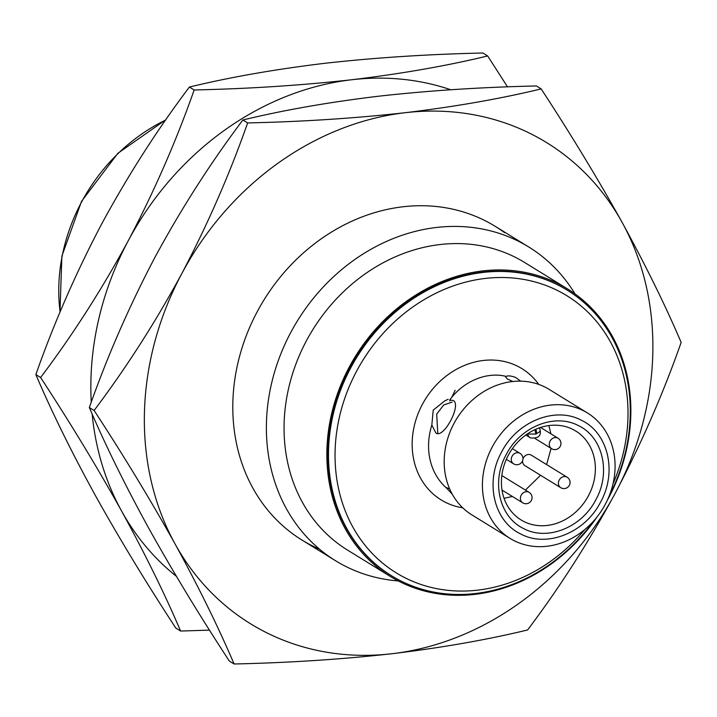<?xml version="1.0" encoding="UTF-8"?>
<svg xmlns="http://www.w3.org/2000/svg" width="717" height="717" viewBox="0 0 717 717"><rect width="100%" height="100%" fill="white"/><g stroke="black" fill="none" stroke-linecap="round" stroke-linejoin="round"><path stroke-width="1.08" d="M520.685 381.157L515.469 377.366C511.051 375.798 507.941 375.484 506.139 376.425C486.968 371.451 463.415 381.005 449.684 400.023L453.243 400.498C461.9 404.702 443.473 439.243 435.891 432.978L431.831 425.082L433.229 410.115L444.755 400.875L448.188 399.27M567.048 290.053A167.653 144.054 121.6 0 0 566.78 289.892A167.653 144.054 121.6 0 0 557.763 284.846A167.653 144.054 121.6 0 0 353.123 362.246A167.653 144.054 121.6 0 0 390.926 575.375A167.653 144.054 121.6 0 0 391.195 575.545M593.793 520.829A167.653 144.054 -58.4 0 1 400.48 580.752A167.653 144.054 -58.4 0 1 391.464 575.706A167.653 144.054 -58.4 0 1 353.66 362.578A167.653 144.054 -58.4 0 1 558.301 285.178A167.653 144.054 -58.4 0 1 567.317 290.224A167.653 144.054 -58.4 0 1 609.333 495.608M584.875 529.478A162.732 139.833 -58.4 0 1 404.926 577.741A162.732 139.833 -58.4 0 1 356.663 371.056A162.732 139.833 -58.4 0 1 558.131 290.824A162.732 139.833 -58.4 0 1 613.044 483.751M431.831 425.082A64.79 55.666 121.6 0 0 446.539 488.053L452.212 494.103M449.702 489.012L446.404 487.569M512.807 381.507L507.322 378.961L505.539 376.81L506.139 376.425M510.101 538.431L471.867 514.878A73.69 63.32 -58.4 0 1 455.25 421.193A73.69 63.32 -58.4 0 1 545.198 387.171A73.69 63.32 -58.4 0 1 549.159 389.394L587.402 412.947A73.69 63.32 -58.4 0 1 604.019 506.623A73.69 63.32 -58.4 0 1 514.062 540.645A73.69 63.32 -58.4 0 1 510.101 538.431A73.69 63.32 -58.4 0 1 493.484 444.746A73.69 63.32 -58.4 0 1 583.441 410.724A73.69 63.32 -58.4 0 1 587.402 412.947M581.415 420.27C608.267 432.88 617.436 472.136 600.541 502.16C585 532.883 546.739 548.12 520.712 533.959C493.861 521.349 484.692 482.093 501.586 452.06C517.127 421.345 555.397 406.109 581.415 420.27M523.607 528.546C547.152 541.353 581.774 527.569 595.827 499.776C611.117 472.611 602.827 437.092 578.529 425.683C554.985 412.867 520.363 426.66 506.301 454.453C491.02 481.618 499.31 517.136 523.607 528.546M572.964 429.456A52.198 44.848 121.6 0 0 509.249 453.547A52.198 44.848 121.6 0 0 521.017 519.906A52.198 44.848 121.6 0 0 523.822 521.483A52.198 44.848 121.6 0 0 587.537 497.383A52.198 44.848 121.6 0 0 575.769 431.025A52.198 44.848 121.6 0 0 572.964 429.456M504.051 498.342L512.359 496.451M525.418 490.069L540.546 475.263M546.605 464.571L551.095 448.376M550.916 433.839L548.872 425.575M522.576 460.69A6.139 5.279 121.6 0 0 524.871 465.602L560.712 487.685A6.139 5.279 -58.4 0 1 559.215 480.067A6.139 5.279 -58.4 0 1 566.815 477.038A6.139 5.279 -58.4 0 1 567.147 477.226L531.306 455.152A6.139 5.279 121.6 0 0 530.983 454.963A6.139 5.279 121.6 0 0 523.374 457.993A6.139 5.279 121.6 0 0 522.935 459.005M527.282 433.991L536.029 434.099L536.854 433.346L535.895 429.241M452.113 402.129L443.742 404.944L436.698 414.094L437.773 433.48M398.231 580.922A184.233 158.305 -58.4 0 1 335.583 560.757A184.233 158.305 -58.4 0 1 290.842 332.321A184.233 158.305 -58.4 0 1 518.92 241.495A184.233 158.305 -58.4 0 1 528.823 247.033A184.233 158.305 -58.4 0 1 575.016 293.916M597.198 516.751A168.88 145.112 -58.4 0 1 390.29 576.423L347.494 550.064A168.88 145.112 -58.4 0 1 306.482 340.665A168.88 145.112 -58.4 0 1 515.55 257.403A168.88 145.112 -58.4 0 1 524.629 262.485L567.425 288.843A168.88 145.112 -58.4 0 1 608.437 498.243A168.88 145.112 -58.4 0 1 607.218 500.484M390.29 576.423A168.88 145.112 -58.4 0 1 349.278 367.023A168.88 145.112 -58.4 0 1 558.346 283.762A168.88 145.112 -58.4 0 1 567.425 288.843M450.778 89.75A282.489 242.731 121.6 0 0 351.904 79.73A282.489 242.731 121.6 0 0 128.37 240.518A282.489 242.731 121.6 0 0 91.256 402.246M507.511 86.874L487.677 55.953C446.861 65.83 401.61 73.752 351.904 79.73C301.615 85.35 249.032 88.765 194.155 89.975C176.158 141.177 154.236 191.358 128.37 240.518C101.931 289.318 72.677 334.982 40.618 377.518C70.472 423.173 97.458 467.681 121.603 511.051A282.489 242.731 121.6 0 0 176.391 576.316M92.135 413.942A282.489 242.731 121.6 0 0 121.603 511.051C145.148 554.053 164.82 594.043 180.603 631.041L209.489 630.126M449.801 401.045A162.732 139.833 121.6 0 0 450.464 399.808M451.674 397.451A162.732 139.833 121.6 0 0 455.116 390.281M194.155 89.975L189.387 87.044C157.328 129.58 128.074 175.244 101.626 224.045C75.769 273.204 53.847 323.385 35.85 374.588L40.618 377.518M487.677 55.953L482.908 53.013C428.031 54.232 375.448 57.647 325.159 63.257C275.453 69.235 230.193 77.167 189.387 87.044M180.603 631.041L175.835 628.101C145.99 582.446 118.995 537.938 94.859 494.578C71.306 451.576 51.633 411.576 35.85 374.588M531.584 134.196A282.489 242.731 121.6 0 0 405.392 112.686A282.489 242.731 121.6 0 0 181.867 273.464A282.489 242.731 121.6 0 0 175.091 543.997A282.489 242.731 121.6 0 0 391.84 653.743A282.489 242.731 121.6 0 0 615.374 492.955A282.489 242.731 121.6 0 0 622.141 222.422A282.489 242.731 121.6 0 0 531.584 134.196M541.165 88.899C500.349 98.776 455.098 106.708 405.392 112.686C355.103 118.296 302.52 121.711 247.643 122.93C229.646 174.123 207.724 224.304 181.867 273.464C155.419 322.265 126.165 367.929 94.106 410.474C123.96 456.129 150.955 500.636 175.091 543.997C198.645 586.999 218.309 626.999 234.092 663.987C288.969 662.768 341.552 659.353 391.84 653.743C441.547 647.765 486.807 639.833 527.613 629.956C559.672 587.42 588.926 541.756 615.374 492.955C641.231 443.796 663.153 393.615 681.15 342.412C665.367 305.424 645.694 265.424 622.141 222.422C598.005 179.062 571.01 134.554 541.165 88.899L536.397 85.959C481.519 87.178 428.936 90.593 378.648 96.203C328.942 102.181 283.681 110.113 242.875 119.99C210.816 162.526 181.562 208.19 155.123 256.991C129.257 306.15 107.335 356.331 89.338 407.534L94.106 410.474M319.54 549.195A184.233 158.305 -58.4 0 1 257.26 311.635A184.233 158.305 -58.4 0 1 504.643 232.702M247.643 122.93L242.875 119.99M234.092 663.987L229.323 661.047C199.478 615.392 172.483 570.884 148.347 527.524C124.794 484.522 105.121 444.522 89.338 407.534M538.727 384.402A77.069 66.224 121.6 0 0 517.808 366.342A77.069 66.224 121.6 0 0 422.394 404.343A77.069 66.224 121.6 0 0 462.716 507.806M165.627 120.071A170.745 146.716 121.6 0 0 81.828 201.513A170.745 146.716 121.6 0 0 60.094 311.931M530.463 437.872A6.758 5.808 -58.4 0 1 530.096 437.666A6.758 5.808 -58.4 0 1 527.73 434.269L527.613 433.776M535.778 433.776L534.828 429.716M536.854 433.346A6.139 2.375 -13.1 0 0 540.161 430.299L539.569 427.798M513.919 464.007A6.139 5.279 121.6 0 1 513.587 463.827A6.139 5.279 121.6 0 1 512.207 456.021A6.139 5.279 121.6 0 1 519.7 453.18A6.139 5.279 -58.4 0 1 520.031 453.368L512.377 448.654M523.025 503.002A6.139 5.279 121.6 0 1 522.693 502.823A6.139 5.279 121.6 0 1 521.313 495.017A6.139 5.279 121.6 0 1 528.805 492.176A6.139 5.279 -58.4 0 1 529.137 492.364L501.819 475.541M535.034 438.481L551.597 448.69A6.139 5.279 -58.4 0 1 550.109 441.072A6.139 5.279 -58.4 0 1 557.709 438.042A6.139 5.279 -58.4 0 1 558.041 438.23L540.564 427.466M165.896 119.685L117.83 153.33L81.55 201.316L61.886 256.059L59.95 312.289M391.464 575.706L390.926 575.375M567.317 290.224L566.78 289.892M525.812 435.022L530.58 437.935C538.028 438.598 541.218 436.061 540.161 430.299M506.319 459.346L513.587 463.827A6.139 6.139 0 0 0 522.039 461.82A6.139 6.139 0 0 0 520.031 453.368M501.999 490.069L522.693 502.823A6.139 6.139 0 0 0 531.27 500.591A6.139 6.139 0 0 0 529.137 492.364M551.597 448.69A6.139 6.139 0 0 0 560.237 446.35A6.139 6.139 0 0 0 558.041 438.23M560.712 487.685A6.139 6.139 0 0 0 569.343 485.346A6.139 6.139 0 0 0 567.147 477.226M335.583 560.757L302 540.071M528.823 247.033L495.241 226.348"/></g></svg>
